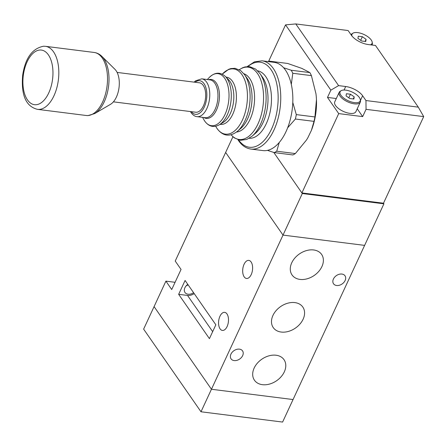 <?xml version="1.0" encoding="UTF-8"?>
<svg xmlns="http://www.w3.org/2000/svg" width="446" height="446" viewBox="0 0 446 446"><rect width="100%" height="100%" fill="white"/><g stroke="black" fill="none" stroke-linecap="round" stroke-linejoin="round"><path stroke-width="0.67" d="M200.995 411.775L143.629 329.126L154.082 306.608L211.449 389.258L283.009 235.098L364.616 245.384L283.009 235.098L302.304 193.525L383.911 203.816L293.055 399.549L211.449 389.258L293.055 399.549L282.602 422.067L200.995 411.775L211.449 389.258L154.082 306.608L165.901 281.147L171.721 289.532L181.048 269.44L175.228 261.055L232.924 136.755M302.304 193.525L273.794 152.448L301.892 192.928L338.715 113.596L362.665 116.612L357.224 108.779M383.911 203.816L383.499 203.214L423.7 116.607L366.043 109.337L362.665 116.612M283.009 235.098L225.637 152.448L283.009 235.098M101.905 56.408L114.956 69.331A19.061 10.213 97.2 0 1 119.026 87.611A19.061 10.213 97.2 0 1 110.547 104.303L94.697 113.585L88.063 115.581L86.195 115.492A31.766 17.02 -82.8 0 0 87.606 115.559A31.766 17.02 -82.8 0 0 107.207 84.796A31.766 17.02 -82.8 0 0 94.145 52.455C97.094 52.868 99.681 54.189 101.905 56.408A31.164 16.697 97.2 0 1 108.562 86.29A31.164 16.697 97.2 0 1 94.697 113.585M113.407 101.844L195.744 112.225A14.824 7.944 -82.8 0 0 204.703 102.379A14.824 7.944 -82.8 0 0 203.225 85.392A14.824 7.944 -82.8 0 0 199.451 82.805L117.114 72.425M250.903 149.064A44.472 23.833 97.2 0 0 277.786 119.528A44.472 23.833 97.2 0 0 273.353 68.561A44.472 23.833 97.2 0 0 262.031 60.812L274.123 62.34A44.472 23.833 97.2 0 1 285.446 70.089A44.472 23.833 97.2 0 1 289.878 121.056A44.472 23.833 97.2 0 1 263.001 150.586L250.903 149.064C246.08 148.362 241.994 145.608 238.643 140.785L237.986 139.788M336.295 98.533L327.492 97.423L330.865 90.148L285.552 24.864L268.631 61.319M327.492 97.423L338.715 113.596M301.892 192.928L383.499 203.214M366.043 109.337L365.96 100.551L362.631 95.756A13.765 5.954 24.9 0 0 345.7 86.518L338.603 85.621L295.782 23.933L348.12 30.534L351.442 35.323A13.765 5.954 24.9 0 0 368.379 44.567L375.476 45.459L418.298 107.146L423.7 116.607M365.96 100.551L418.298 107.146M338.603 85.621L330.865 90.148M295.782 23.933L285.552 24.864M292.788 102.446L296.306 114.6A47.65 25.533 97.2 0 1 295.876 116.819A47.65 25.533 97.2 0 1 295.391 119.021L314.017 121.368A47.65 25.533 -82.8 0 0 314.932 116.947L316.459 99.553L316.275 96.676L315.969 93.788L311.414 75.625A47.65 25.533 -82.8 0 0 309.87 72.592L301.881 68.416L287.687 63.46L269.061 61.113L270.114 61.832M279.252 142.469L276.726 151.211A47.65 25.533 97.2 0 1 274.273 152.599L292.899 154.946A47.65 25.533 -82.8 0 0 295.352 153.558L306.424 140.094L307.796 137.853L311.386 130.399L314.017 121.368M274.273 152.599L267.461 150.38M276.726 151.211L295.352 153.558M295.391 119.021L287.653 127.779M296.306 114.6L314.932 116.947M283.6 67.742L291.244 70.245A47.65 25.533 97.2 0 1 292.788 73.278L311.414 75.625M292.788 73.278L291.305 84.406M291.244 70.245L309.87 72.592M268.135 61.581A47.65 25.533 97.2 0 1 269.061 61.113M316.459 99.553C316.844 110.195 315.205 120.336 311.553 129.97A42.465 22.752 -82.8 0 0 316.459 99.553L316.459 99.558M370.442 44.823A11.039 4.772 24.9 0 0 372.187 42.125A11.039 4.772 24.9 0 0 371.206 39.956A11.039 4.772 24.9 0 0 362.163 33.751A11.039 4.772 24.9 0 0 352.948 33.194A11.039 4.772 24.9 0 0 351.911 35.948M351.063 34.777A11.646 5.034 -155.1 0 1 352.045 33.745L352.948 33.194M372.187 42.125L372.349 43.173A11.646 5.034 -155.1 0 1 372.176 44.628A11.646 5.034 -155.1 0 1 371.942 45.013M361.673 41.015L365.753 41.5L366.088 39.343L362.347 36.7L358.272 36.215L357.937 38.373L361.673 41.015M360.675 40.307L362.347 36.7M365.118 41.422L366.088 39.343M359.337 97.479A11.039 4.772 24.9 0 0 350.288 91.279A11.039 4.772 24.9 0 0 341.073 90.716A11.039 4.772 24.9 0 0 340.939 95.282A11.039 4.772 24.9 0 0 352.819 102.329A11.039 4.772 24.9 0 0 360.312 99.648A11.039 4.772 24.9 0 0 359.337 97.479M360.312 99.648L360.474 100.696A11.646 5.034 -155.1 0 1 360.301 102.151A11.646 5.034 -155.1 0 1 351.086 103.138A11.646 5.034 -155.1 0 1 340.03 96.091A11.646 5.034 -155.1 0 1 339.172 92.344A11.646 5.034 -155.1 0 1 340.17 91.268L341.073 90.716M339.172 92.344L334.751 101.872A11.646 5.034 24.9 0 0 335.609 105.618A11.646 5.034 24.9 0 0 346.665 112.665A11.646 5.034 24.9 0 0 355.88 111.678L360.301 102.151M349.803 98.538L353.879 99.023L354.213 96.866L350.472 94.223L346.397 93.738L346.063 95.896L349.803 98.538M348.8 97.83L350.472 94.223M353.249 98.951L354.213 96.866M226.986 313.945A9.104 4.878 97.2 0 1 227.895 324.376A9.104 4.878 97.2 0 1 222.387 330.425A9.104 4.878 97.2 0 1 220.073 328.841A9.104 4.878 97.2 0 1 219.164 318.405A9.104 4.878 97.2 0 1 224.667 312.356A9.104 4.878 97.2 0 1 226.986 313.945M251.109 261.98A9.104 4.878 97.2 0 1 252.012 272.411A9.104 4.878 97.2 0 1 246.51 278.46A9.104 4.878 97.2 0 1 244.191 276.877A9.104 4.878 97.2 0 1 243.282 266.44A9.104 4.878 97.2 0 1 248.79 260.392A9.104 4.878 97.2 0 1 251.109 261.98M291.751 262.783A18.002 13.057 145.2 0 0 292.046 274.953A18.002 13.057 145.2 0 0 307.171 278.789A18.002 13.057 145.2 0 0 321.912 266.585A18.002 13.057 145.2 0 0 321.622 254.421A18.002 13.057 145.2 0 0 306.491 250.585A18.002 13.057 145.2 0 0 291.751 262.783M272.952 315.422A18.002 13.057 145.2 0 0 273.247 327.587A18.002 13.057 145.2 0 0 288.372 331.428A18.002 13.057 145.2 0 0 303.113 319.225A18.002 13.057 145.2 0 0 302.823 307.06A18.002 13.057 145.2 0 0 287.692 303.219A18.002 13.057 145.2 0 0 272.952 315.422M254.153 368.056A18.002 13.057 145.2 0 0 254.449 380.221A18.002 13.057 145.2 0 0 269.574 384.062A18.002 13.057 145.2 0 0 284.314 371.858A18.002 13.057 145.2 0 0 284.024 359.693A18.002 13.057 145.2 0 0 268.893 355.852A18.002 13.057 145.2 0 0 254.153 368.056M187.805 284.375A6.991 5.068 145.2 0 0 184.884 287.77A6.991 5.068 145.2 0 0 185.001 292.492A6.991 5.068 145.2 0 0 193.586 292.704M186.194 285.808A6.991 5.068 145.2 0 0 188.095 284.799M333.407 279.04A6.991 5.068 145.2 0 0 333.524 283.762A6.991 5.068 145.2 0 0 339.395 285.25A6.991 5.068 145.2 0 0 345.12 280.517A6.991 5.068 145.2 0 0 345.003 275.79A6.991 5.068 145.2 0 0 339.133 274.301A6.991 5.068 145.2 0 0 333.407 279.04M230.95 354.13A6.991 5.068 145.2 0 0 231.061 358.852A6.991 5.068 145.2 0 0 236.932 360.346A6.991 5.068 145.2 0 0 242.657 355.607A6.991 5.068 145.2 0 0 242.546 350.885A6.991 5.068 145.2 0 0 236.67 349.391A6.991 5.068 145.2 0 0 230.95 354.13M215.847 324.783L185.084 280.462L178.656 294.321L209.419 338.637L215.847 324.783M175.077 282.301A12.282 8.909 -34.8 0 1 174.771 282.262L165.901 281.147M194.2 293.585A8.474 6.144 -34.8 0 1 187.526 295.436L178.656 294.321M35.708 104.76A27.529 14.751 -82.8 0 0 52.801 76.968A27.529 14.751 -82.8 0 0 40.151 50.013A27.529 14.751 -82.8 0 0 23.058 77.805A27.529 14.751 -82.8 0 0 35.708 104.76M37.503 109.348C23.616 105.953 21.363 90.683 22.679 75.151C25.294 58.086 32.263 48.441 43.58 46.222L45.453 46.317A31.766 17.02 97.2 0 1 58.515 78.658A31.766 17.02 97.2 0 1 38.913 109.421A31.766 17.02 97.2 0 1 37.503 109.348L86.195 115.492M257.682 70.83A34.008 18.219 97.2 0 1 265.816 76.673A34.008 18.219 97.2 0 1 269.334 115.185A34.008 18.219 97.2 0 1 249.175 138.282M243.878 73.741A29.559 15.839 97.2 0 1 249.682 78.49A29.559 15.839 97.2 0 1 253.033 110.809A29.559 15.839 97.2 0 1 236.525 132.033M226.027 77.119A23.805 12.756 97.2 0 1 232.455 81.3A23.805 12.756 97.2 0 1 234.735 108.902A23.805 12.756 97.2 0 1 220.079 124.334M219.326 124.791L223.284 122.377A23.326 12.499 -82.8 0 0 233.275 103.584A23.326 12.499 -82.8 0 0 229.952 81.401A23.326 12.499 -82.8 0 0 228.653 79.812L225.414 76.489A26.47 14.183 97.2 0 1 226.891 78.29A26.47 14.183 97.2 0 1 230.66 103.466A26.47 14.183 97.2 0 1 219.326 124.791C213.706 127.829 208.867 126.636 204.803 121.212L203.839 119.656A26.219 14.049 -82.8 0 0 204.747 121.117A26.219 14.049 -82.8 0 0 224.996 114.505A26.219 14.049 -82.8 0 0 224.656 78.228A26.219 14.049 -82.8 0 0 209.135 77.621L207.323 79.533M237.361 131.358L240.784 128.431A29.33 15.716 -82.8 0 0 247.168 78.373A29.33 15.716 -82.8 0 0 247.106 78.284L244.514 74.599A33.199 17.79 97.2 0 1 244.586 74.699A33.199 17.79 97.2 0 1 237.361 131.358C229.768 137.173 223.033 136.292 217.157 128.716L215.674 126.268M215.697 126.263A32.865 17.611 -82.8 0 0 217.012 128.42A32.865 17.611 -82.8 0 0 242.39 120.125A32.865 17.611 -82.8 0 0 241.966 74.655A32.865 17.611 -82.8 0 0 222.264 74.159M252.035 136.22L255.402 133.343A32.859 17.606 -82.8 0 0 262.549 77.253A32.859 17.606 -82.8 0 0 262.482 77.158L259.934 73.534A36.667 19.646 97.2 0 1 260.012 73.64A36.667 19.646 97.2 0 1 252.035 136.22L246.789 139.453L240.366 140.328L234.25 137.842L231.067 134.804M231.123 134.787A36.433 19.524 -82.8 0 0 258.557 122.622A36.433 19.524 -82.8 0 0 257.498 73.529A36.433 19.524 -82.8 0 0 239.324 69.732M196.987 116.651L205.16 117.683A19.061 10.213 -82.8 0 0 216.684 105.022A19.061 10.213 -82.8 0 0 214.782 83.179A19.061 10.213 -82.8 0 0 209.932 79.862L201.754 78.831A19.061 10.213 97.2 0 1 206.609 82.148A19.061 10.213 97.2 0 1 208.505 103.99A19.061 10.213 97.2 0 1 196.987 116.651C195.025 116.534 193.096 115.252 191.2 112.805L190.431 111.556M208.65 79.7A19.624 10.514 97.2 0 1 216.204 82.872A19.624 10.514 97.2 0 1 217.475 107.525A19.624 10.514 97.2 0 1 203.883 117.521M238.61 139.983A42.866 22.969 -82.8 0 0 271.642 128.816A42.866 22.969 -82.8 0 0 271.017 69.66A42.866 22.969 -82.8 0 0 247.87 66.56M191.384 111.673A16.942 9.076 -82.8 0 0 204.352 106.873A16.942 9.076 -82.8 0 0 204.028 83.658A16.942 9.076 -82.8 0 0 195.092 82.259M344.067 90.031L345.7 86.518M360.44 100.478L362.631 95.756M174.966 282.541L174.771 282.262M212.658 331.651L187.526 295.436M45.453 46.317L94.145 52.455M202.556 117.354L203.839 119.656M194.138 82.136L195.532 80.838L201.754 78.831M262.031 60.812L254.421 61.849L247.212 66.588M259.934 73.534L255.664 69.102L249.654 66.655L245.016 66.939L242.713 67.714L239.273 69.699M244.514 74.599L240.689 70.607L235.059 68.31L230.844 68.578L228.642 69.331L222.247 74.147M225.414 76.489C220.157 71.767 214.732 72.146 209.135 77.621M311.553 129.97L311.386 130.399M372.176 44.628L371.992 45.018"/></g></svg>
